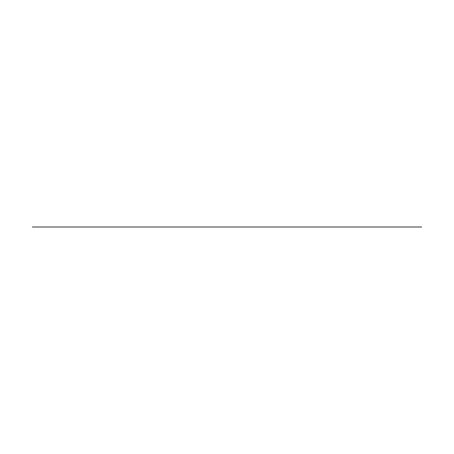 <?xml version="1.0" encoding="UTF-8"?>
<svg xmlns="http://www.w3.org/2000/svg" width="454" height="454" viewBox="0 0 454 454"><rect width="100%" height="100%" fill="white"/><g stroke="black" fill="none" stroke-linecap="round" stroke-linejoin="round"><path stroke-width="0.34" stroke-dasharray="2.27 1.7" d=""/><path stroke-width="0.68" d="M351.237 227L227 227L351.237 227M91.612 227L354.353 227L91.612 227M51.075 227L73.19 227L51.075 227M75.268 227L101.128 227L75.268 227M103.66 227L126.008 227L103.66 227M130.65 227L147.425 227L130.65 227M149.655 227L167.804 227L149.655 227M177.718 227L192.831 227L177.718 227M213.068 227L234.429 227L213.068 227M236.761 227L262.622 227L236.761 227M268.819 227L284.38 227L268.819 227M287.359 227L295.611 227L287.359 227M300.633 227L321.994 227L300.633 227M335.858 227L348.984 227L335.858 227M362.774 227L374.845 227L362.774 227M379.896 227L402.88 227L379.896 227M307.619 227L311.291 227L307.619 227M156.636 227L167.804 227L156.636 227M250.25 227L232.142 227L250.25 227M88.751 227L85.153 227L88.751 227M364.409 227L360.47 227L364.409 227M337.248 227L333.531 227L337.248 227M194.499 227L207.909 227L194.499 227M160.744 227L136.688 227L160.744 227M187.604 227L197.649 227L187.604 227M186.322 227L204.709 227L186.322 227M223.147 227L245.648 227L223.147 227M259.16 227L269.199 227L259.16 227M257.878 227L276.259 227L257.878 227M293.619 227L315.734 227L293.619 227M289.788 227L315.19 227L289.788 227M145.121 227L167.112 227L145.121 227M223.788 227L202.348 227L223.788 227M168.36 227L197.893 227L168.36 227M112.388 227L227 227L112.388 227M32.325 227L421.675 227L32.325 227M38.743 227L415.257 227L38.743 227"/></g></svg>
